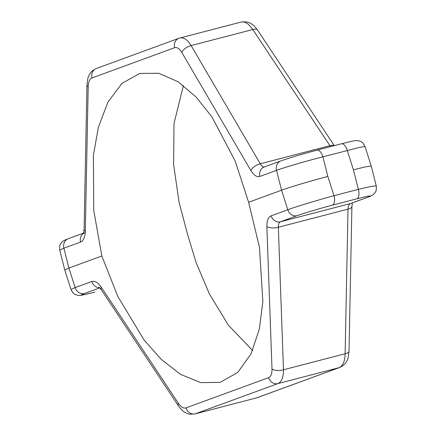 <?xml version="1.0" encoding="UTF-8"?>
<svg xmlns="http://www.w3.org/2000/svg" width="436" height="436" viewBox="0 0 436 436"><rect width="100%" height="100%" fill="white"/><g stroke="black" fill="none" stroke-linecap="round" stroke-linejoin="round"><path stroke-width="0.65" d="M179.479 38.106C183.393 36.989 187.273 39.474 191.121 45.567L260.27 163.8C261.698 166.269 263.197 167.282 264.761 166.835M330.652 146.6L329.932 145.679A8.377 3.826 -33.6 0 1 334.096 145.706M271.999 369.096A8.377 3.477 -2.1 0 0 283.476 369.777C283.504 377.293 281.645 381.898 277.896 383.587A8.377 7.308 -110.1 0 1 268.609 377.658C270.936 376.606 272.064 373.75 271.999 369.096L266.87 226.584C266.788 220.741 268.205 217.166 271.121 215.847L287.776 209.754C294.513 207.16 319.92 199.437 333.981 195.704L358.354 189.366L353.416 169.789L365.995 166.737L371.238 166.034L365.036 146.523L359.825 147.335L322.918 156.862C308.775 160.317 283.28 167.729 276.555 170.351L259.9 176.444C256.853 177.316 253.861 175.365 250.923 170.607A8.377 4.071 149.7 0 1 260.27 163.8L329.932 145.679L252.782 29.528C248.673 23.506 244.661 21.053 240.737 22.171M250.923 170.607L181.779 52.374A8.377 4.071 149.7 0 1 191.121 45.567L252.782 29.528A8.377 3.826 -33.6 0 1 257.572 30.139L255.294 27.185C252.82 24.323 249.774 22.53 246.16 21.8L241.222 22.018L178.896 38.286L96.263 68.534A8.377 7.308 69.9 0 0 91.991 77.957C89.653 79.014 88.388 81.903 88.192 86.628L85.314 231.222C85.075 237.146 83.489 240.77 80.556 242.089L63.901 248.182L59.759 250.139L64.762 269.96L68.904 268.042L75.123 287.586L91.778 281.493C94.841 280.62 98.002 282.523 101.261 287.199A8.377 3.826 146.4 0 0 101.277 289.711L99.097 287.286M268.609 377.658L185.976 407.9A8.377 7.308 69.9 0 0 195.263 413.829L277.896 383.587L339.148 367.652C342.909 365.957 344.903 361.319 345.132 353.738L348.015 209.144C348.217 206.075 349.073 204.201 350.582 203.525L367.243 197.426C373.298 195.055 369.815 195.524 356.795 198.827L332.423 205.165C321.648 207.912 302.208 213.695 297.069 215.684L280.413 221.777C278.915 222.453 278.228 224.284 278.348 227.265L348.015 209.144A8.377 3.232 -178.9 0 0 351.907 206.506L352.43 202.882M101.261 287.199L178.417 403.349A8.377 3.826 146.4 0 0 178.428 405.862L180.706 408.815C183.18 411.677 186.227 413.47 189.84 414.2L194.778 413.982L256.521 397.894L194.734 413.993M297.069 215.684A8.377 7.308 69.9 0 1 287.776 209.754L281.563 190.21L248.618 202.266L259.431 247.103L262.864 301.527L259.316 329.191L251.032 353.858L237.745 372.453L220.126 382.377L200.696 382.623L180.504 374.355L161.211 359.329L144.016 339.906L117.834 296.469L101.85 255.987L68.904 268.042L63.901 248.182A8.377 7.308 69.9 0 1 68.174 238.754L83.57 233.118M252.586 350.484L228.311 325.103L209.427 293.989L196.091 262.532L187.382 233.734L179.038 202.086L173.604 164.497L173.997 123.568L183.414 85.516M248.618 202.266L235.206 161.113L211.956 116.913L196.189 97.119L178.122 81.777L158.802 73.281L139.754 73.428L121.938 83.401L107.894 102.198L98.405 127.176L93.397 155.216L93.745 210.441L101.85 255.987M356.795 198.827A8.377 4.088 75.4 0 0 358.354 189.366L370.992 186.445L376.241 185.878L371.238 166.04M64.762 269.966L70.964 289.477L75.123 287.586A8.377 7.308 69.9 0 0 84.41 293.515C78.355 295.886 81.837 295.423 94.857 292.12L94.672 292.175A8.377 4.088 -104.6 0 0 94.857 292.12M259.9 176.444A8.377 7.308 69.9 0 1 264.172 167.015L280.828 160.922A8.377 7.308 69.9 0 0 276.555 170.351L281.563 190.21C288.289 187.605 313.746 180.03 327.856 176.438L333.981 195.704A8.377 4.088 75.4 0 1 332.423 205.165M266.87 226.584A8.377 3.477 -2.1 0 0 278.348 227.265L283.476 369.777L345.132 353.738A8.377 3.232 -178.9 0 0 349.029 351.1L351.907 206.506M84.829 232.661L83.331 233.68L84.094 229.494A8.377 3.232 1.1 0 0 85.314 231.222M84.094 229.494L86.971 84.9A8.377 3.232 1.1 0 0 88.192 86.628M353.416 169.789L347.29 150.524A8.377 4.088 75.4 0 0 341.328 143.826C354.877 140.512 355.918 140.103 359.422 141.002C360.845 141.891 362.125 140.855 365.03 146.529M316.77 150.224A8.377 4.088 75.4 0 1 316.956 150.164A8.377 4.088 75.4 0 1 322.918 156.862L327.856 176.438M257.104 397.714L339.737 367.466A8.377 7.308 -110.1 0 1 339.148 367.652L256.521 397.894A8.377 7.308 69.9 0 0 257.104 397.714L256.036 398.046M271.121 215.847A8.377 7.308 69.9 0 0 280.413 221.777L350.582 203.525A8.377 7.308 -110.1 0 0 351.171 203.34L367.826 197.246A8.377 7.308 -110.1 0 1 367.243 197.426M99.811 287.88L84.41 293.515M178.417 403.349C181.016 407.077 183.534 408.597 185.976 407.9M181.779 52.374C179.436 48.576 177.049 47.023 174.618 47.715L91.991 77.957M174.618 47.715A8.377 7.308 -110.1 0 1 178.896 38.286M341.143 143.88A8.377 4.088 75.4 0 1 341.328 143.826L316.956 150.164C302.153 154.088 290.109 157.674 280.828 160.922M83.494 233.336A8.377 7.308 69.9 0 0 80.556 242.089M94.481 292.218A8.377 4.088 -104.6 0 0 94.672 292.175C81.123 295.488 80.082 295.897 76.578 294.998C75.156 294.109 73.875 295.145 70.97 289.471L70.97 289.471M91.778 281.493A8.377 7.308 69.9 0 0 99.544 287.629M367.826 197.246C370.709 196.336 372.878 195.11 374.339 193.562C375.08 192.058 376.748 192.309 376.235 185.861L376.235 185.861M339.737 367.466C344.222 365.466 347.04 362.076 348.19 357.297L349.029 351.1M334.303 145.651L257.572 30.139M59.765 250.139C59.22 243.898 60.909 243.882 61.661 242.438C62.114 241.451 64.283 240.22 68.174 238.754M86.971 84.9L87.789 78.78C88.944 73.94 91.773 70.523 96.263 68.534M178.428 405.862L101.277 289.711"/></g></svg>
